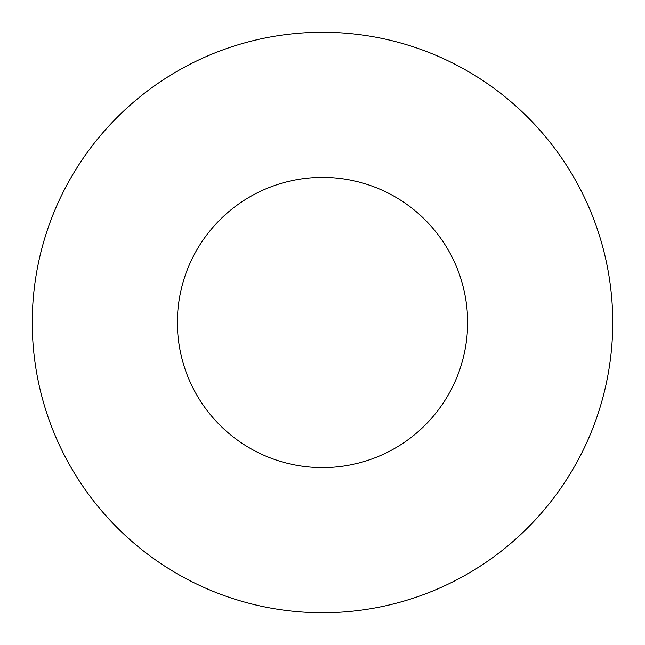 <?xml version="1.0" encoding="UTF-8"?>
<svg xmlns="http://www.w3.org/2000/svg" width="645" height="645" viewBox="0 0 645 645"><rect width="100%" height="100%" fill="white"/><g stroke="black" fill="none" stroke-linecap="round" stroke-linejoin="round"><path stroke-width="0.97" d="M467.625 322.5A145.125 145.125 0 0 0 322.5 177.375A145.125 145.125 0 0 0 177.375 322.5A145.125 145.125 0 0 0 322.5 467.625A145.125 145.125 0 0 0 467.625 322.5M612.75 322.5A290.25 290.25 0 0 0 322.5 32.25A290.25 290.25 0 0 0 32.25 322.5A290.25 290.25 0 0 0 322.5 612.75A290.25 290.25 0 0 0 612.75 322.5"/></g></svg>

